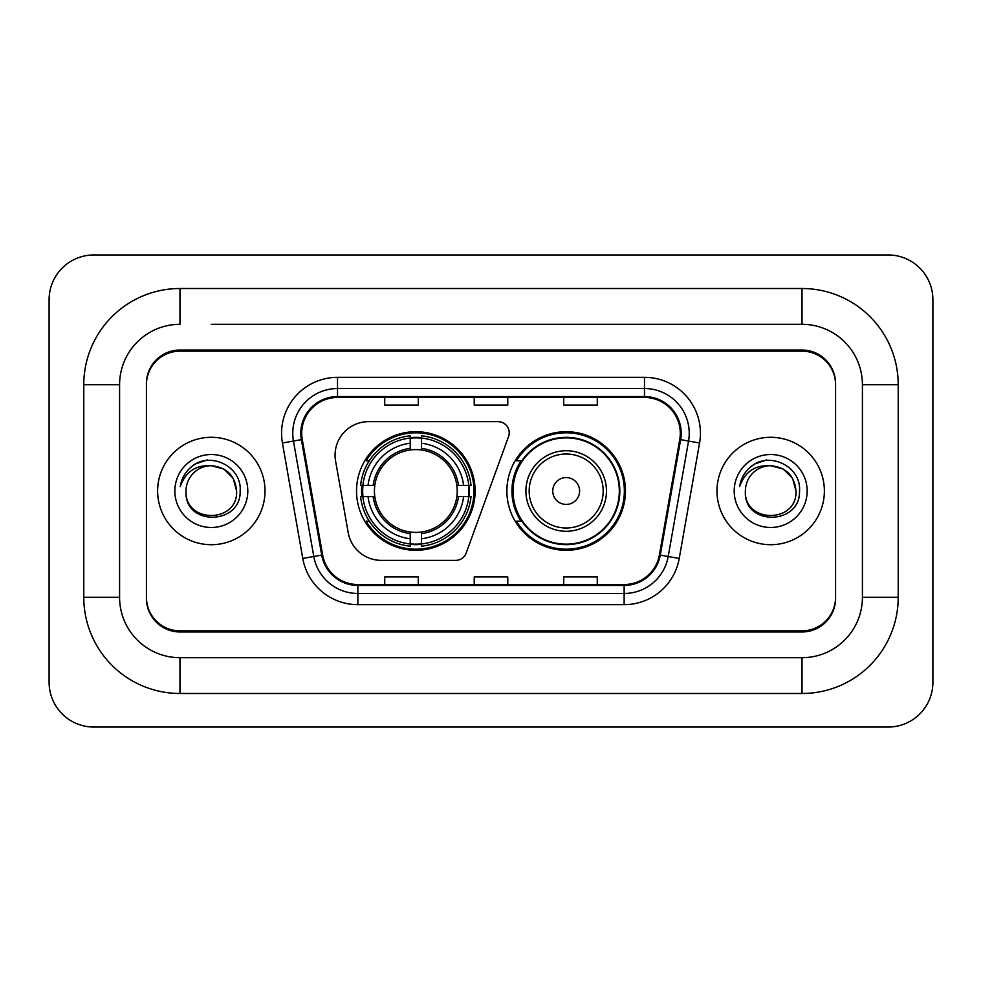 <?xml version="1.0" encoding="UTF-8"?>
<svg xmlns="http://www.w3.org/2000/svg" width="982" height="982" viewBox="0 0 982 982"><rect width="100%" height="100%" fill="white"/><g stroke="black" fill="none" stroke-linecap="round" stroke-linejoin="round"><path stroke-width="1.47" d="M335.071 455.206A33.56 33.56 0 0 0 335.586 461.024L348.205 532.625A33.56 33.56 0 0 0 381.262 560.366L455.685 560.366A11.183 11.183 0 0 0 466.192 553.001L508.541 436.646A11.183 11.183 0 0 0 498.034 421.634L368.631 421.634A33.56 33.56 0 0 0 335.071 455.206M506.884 491A59.288 59.288 0 0 0 566.184 550.288A59.288 59.288 0 0 0 625.473 491A59.288 59.288 0 0 0 566.184 431.712A59.288 59.288 0 0 0 506.884 491M356.527 491A59.288 59.288 0 0 0 415.816 550.288A59.288 59.288 0 0 0 475.116 491A59.288 59.288 0 0 0 415.816 431.712A59.288 59.288 0 0 0 356.527 491M361.855 496.597A54.256 54.256 0 0 1 361.855 485.403M521.111 521.209A54.256 54.256 0 0 1 521.111 460.791M211.314 324.305L802.012 324.305L211.314 324.305M898.223 384.723L862.417 384.723L862.417 597.277L862.417 384.723A60.418 60.418 0 0 0 802.012 324.305L802.012 288.512L179.988 288.512A96.211 96.211 0 0 0 83.777 384.723L83.777 597.277A96.211 96.211 0 0 0 179.988 693.488L802.012 693.488A96.211 96.211 0 0 0 898.223 597.277L898.223 384.723A96.211 96.211 0 0 0 802.012 288.512M802.012 693.488L802.012 657.694L179.988 657.694L802.012 657.694A60.418 60.418 0 0 0 862.417 597.277L898.223 597.277M83.777 597.277L119.583 597.277L119.583 384.723L119.583 597.277A60.418 60.418 0 0 0 179.988 657.694L179.988 693.488M802.012 351.163L179.988 351.163A33.56 33.56 0 0 0 146.428 384.723L146.428 597.277A33.56 33.56 0 0 0 179.988 630.837L802.012 630.837A33.56 33.56 0 0 0 835.572 597.277L835.572 384.723A33.56 33.56 0 0 0 802.012 351.163M179.988 288.512L179.988 324.305A60.418 60.418 0 0 0 119.583 384.723L83.777 384.723M932.9 299.694A44.755 44.755 0 0 0 888.145 254.952L93.855 254.952A44.755 44.755 0 0 0 49.1 299.694L49.1 682.306A44.755 44.755 0 0 0 93.855 727.048L888.145 727.048A44.755 44.755 0 0 0 932.9 682.306L932.9 299.694M835.572 384.723L835.572 383.606A33.56 33.56 0 0 0 802.012 350.034L179.988 350.034A33.56 33.56 0 0 0 146.428 383.606L146.428 384.723M146.428 597.277L146.428 598.394A33.56 33.56 0 0 0 179.988 631.966L802.012 631.966A33.56 33.56 0 0 0 835.572 598.394L835.572 597.277M157.623 491A53.703 53.703 0 0 0 211.314 544.703A53.703 53.703 0 0 0 265.017 491A53.703 53.703 0 0 0 211.314 437.297A53.703 53.703 0 0 0 157.623 491A53.703 53.703 0 0 0 211.314 544.703A53.703 53.703 0 0 0 265.017 491A53.703 53.703 0 0 0 211.314 437.297A53.703 53.703 0 0 0 157.623 491M716.983 491A53.703 53.703 0 0 0 770.686 544.703A53.703 53.703 0 0 0 824.377 491A53.703 53.703 0 0 0 770.686 437.297A53.703 53.703 0 0 0 716.983 491A53.703 53.703 0 0 0 770.686 544.703A53.703 53.703 0 0 0 824.377 491A53.703 53.703 0 0 0 770.686 437.297A53.703 53.703 0 0 0 716.983 491M301.707 433.271A35.794 35.794 0 0 1 337.513 397.477L644.487 397.477A35.794 35.794 0 0 1 679.74 439.494L659.388 554.94A35.794 35.794 0 0 1 624.135 584.523L357.865 584.523A35.794 35.794 0 0 1 322.612 554.94L302.26 439.494A35.794 35.794 0 0 1 301.707 433.271M300.811 433.271A36.69 36.69 0 0 0 301.376 439.641L321.728 555.1A36.69 36.69 0 0 0 357.865 585.419L624.135 585.419A36.69 36.69 0 0 0 660.272 555.1L680.624 439.641A36.69 36.69 0 0 0 644.487 396.581L337.513 396.581A36.69 36.69 0 0 0 300.811 433.271M282.423 442.992A55.937 55.937 0 0 1 337.513 377.333L644.487 377.333A55.937 55.937 0 0 1 699.577 442.992L679.225 558.439A55.937 55.937 0 0 1 624.135 604.667L357.865 604.667A55.937 55.937 0 0 1 302.775 558.439L282.423 442.992L293.446 441.041A44.755 44.755 0 0 1 337.513 388.528L644.487 388.528A44.755 44.755 0 0 1 688.554 441.041L668.202 556.499A44.755 44.755 0 0 1 624.135 593.472L357.865 593.472A44.755 44.755 0 0 1 313.798 556.499L293.446 441.041A44.755 44.755 0 0 1 292.759 433.271M146.428 383.606L146.428 598.394M835.572 598.394L835.572 383.606M474.22 397.477L474.22 405.05L507.78 405.05L507.78 397.477M384.723 397.477L384.723 405.05L418.283 405.05L418.283 397.477M563.717 397.477L563.717 405.05L597.277 405.05L597.277 397.477M507.78 584.523L507.78 576.95L474.22 576.95L474.22 584.523M418.283 584.523L418.283 576.95L384.723 576.95L384.723 584.523M597.277 584.523L597.277 576.95L563.717 576.95L563.717 584.523M236.601 491C238.16 523.627 184.481 523.627 186.028 491C183.671 526.352 241.29 525.53 240.148 491C242.112 466.818 210.7 451.143 192.091 466.241C185.512 471.507 181.584 478.283 180.283 486.569C185.488 471.728 195.835 464.781 211.314 465.714L223.957 469.101L233.213 478.357L236.601 491C238.16 523.627 184.481 523.627 186.028 491C184.481 523.627 238.16 523.627 236.601 491C238.16 523.627 184.481 523.627 186.028 491A25.287 25.287 0 0 1 211.314 465.714L223.957 469.101L233.213 478.357L236.601 491L233.213 478.357L223.957 469.101L211.314 465.714C226.67 467.211 235.103 475.632 236.601 491M174.845 491A36.481 36.481 0 0 0 211.314 527.481A36.481 36.481 0 0 0 247.795 491A36.481 36.481 0 0 0 211.314 454.519A36.481 36.481 0 0 0 174.845 491M192.079 466.254L195.639 463.86L207.325 459.907M421.413 543.954L421.413 546.201A55.495 55.495 0 0 0 471.029 496.597L468.782 496.597A53.249 53.249 0 0 1 421.413 543.954L421.413 538.774A48.106 48.106 0 0 0 463.602 496.597L456.839 496.597A41.391 41.391 0 0 0 421.413 449.989L421.413 438.046A53.249 53.249 0 0 1 468.782 485.403L471.029 485.403A55.495 55.495 0 0 0 421.413 435.799L421.413 438.046M362.861 496.597L360.615 496.597A55.495 55.495 0 0 0 410.231 546.201L410.231 543.954A53.249 53.249 0 0 1 362.861 496.597L368.041 496.597A48.106 48.106 0 0 0 410.231 538.774L410.231 532.011A41.391 41.391 0 0 0 456.839 496.597L458.484 496.597A43.036 43.036 0 0 1 421.413 533.668L421.413 538.774M410.231 438.046L410.231 435.799A55.495 55.495 0 0 0 360.615 485.403L362.861 485.403A53.249 53.249 0 0 1 410.231 438.046L410.231 443.226A48.106 48.106 0 0 0 368.041 485.403L374.805 485.403A41.391 41.391 0 0 0 410.231 532.011L410.231 533.668A43.036 43.036 0 0 1 373.16 496.597L368.041 496.597M362.972 496.597A53.138 53.138 0 0 1 362.972 485.403M421.413 438.156A53.138 53.138 0 0 0 410.231 438.156M468.672 485.403A53.138 53.138 0 0 1 468.672 496.597M468.782 485.403L463.602 485.403A48.106 48.106 0 0 0 421.413 443.226M463.602 496.597L468.782 496.597M410.231 538.774L410.231 543.954M456.839 485.403L463.602 485.403M421.413 532.084L421.413 533.668M410.231 532.011A41.391 41.391 0 0 1 374.805 496.597L373.16 496.597M421.413 543.844A53.138 53.138 0 0 1 410.231 543.844M368.041 485.403L362.861 485.403M410.231 449.916L410.231 443.226M421.413 449.989A41.391 41.391 0 0 0 374.805 485.403L373.16 485.403A43.036 43.036 0 0 1 410.231 448.332M421.413 449.916L421.413 448.332A43.036 43.036 0 0 1 458.484 485.403M369.269 460.791L366.102 460.791A58.171 58.171 0 0 1 473.999 491A58.171 58.171 0 0 1 366.102 521.209L369.269 521.209M579.601 491A13.429 13.429 0 0 0 566.184 477.571A13.429 13.429 0 0 0 552.756 491A13.429 13.429 0 0 0 566.184 504.429A13.429 13.429 0 0 0 579.601 491M606.459 491A40.274 40.274 0 0 0 566.184 450.726A40.274 40.274 0 0 0 525.91 491A40.274 40.274 0 0 0 566.184 531.274A40.274 40.274 0 0 0 606.459 491A40.274 40.274 0 0 1 566.184 531.274A40.274 40.274 0 0 1 525.91 491M619.323 491A53.138 53.138 0 0 0 566.184 437.862A53.138 53.138 0 0 0 513.034 491A53.138 53.138 0 0 0 566.184 544.138A53.138 53.138 0 0 0 619.323 491M624.356 491A58.171 58.171 0 0 1 516.458 521.209L521.847 521.209A53.642 53.642 0 0 0 601.671 531.225A53.642 53.642 0 0 0 601.671 450.775A53.642 53.642 0 0 0 521.847 460.791L516.458 460.791A58.171 58.171 0 0 1 624.356 491M795.972 491C797.519 523.627 743.84 523.627 745.399 491C743.043 526.352 800.661 525.53 799.52 491C801.472 466.818 770.06 451.143 751.463 466.241C744.884 471.507 740.944 478.283 739.655 486.569C744.859 471.728 755.207 464.781 770.686 465.714L783.329 469.101L792.584 478.357L795.972 491C797.519 523.627 743.84 523.627 745.399 491C743.84 523.627 797.519 523.627 795.972 491C797.519 523.627 743.84 523.627 745.399 491A25.287 25.287 0 0 1 770.686 465.714L783.329 469.101L792.584 478.357L795.972 491L792.584 478.357L783.329 469.101L770.686 465.714L783.329 469.101L792.584 478.357L795.972 491C794.475 475.632 786.042 467.211 770.686 465.714M734.205 491A36.481 36.481 0 0 0 770.686 527.481A36.481 36.481 0 0 0 807.155 491A36.481 36.481 0 0 0 770.686 454.519A36.481 36.481 0 0 0 734.205 491M751.451 466.254L755.011 463.86L766.684 459.907M644.487 377.333L644.487 396.581M293.446 441.041L301.376 439.641M357.865 604.667L357.865 585.419M624.135 585.419L624.135 604.667M660.272 555.1L679.225 558.439M302.775 558.439L321.728 555.1M680.624 439.641L699.577 442.992M337.513 377.333L337.513 396.581M421.413 532.011A41.391 41.391 0 0 0 456.839 496.597M410.231 544.347A53.642 53.642 0 0 0 421.413 544.347M469.163 496.597A53.642 53.642 0 0 0 469.163 485.403M421.413 437.653A53.642 53.642 0 0 0 410.231 437.653M603.181 491A36.997 36.997 0 0 0 566.184 454.003A36.997 36.997 0 0 0 529.175 491A36.997 36.997 0 0 0 566.184 527.997A36.997 36.997 0 0 0 603.181 491"/></g></svg>
